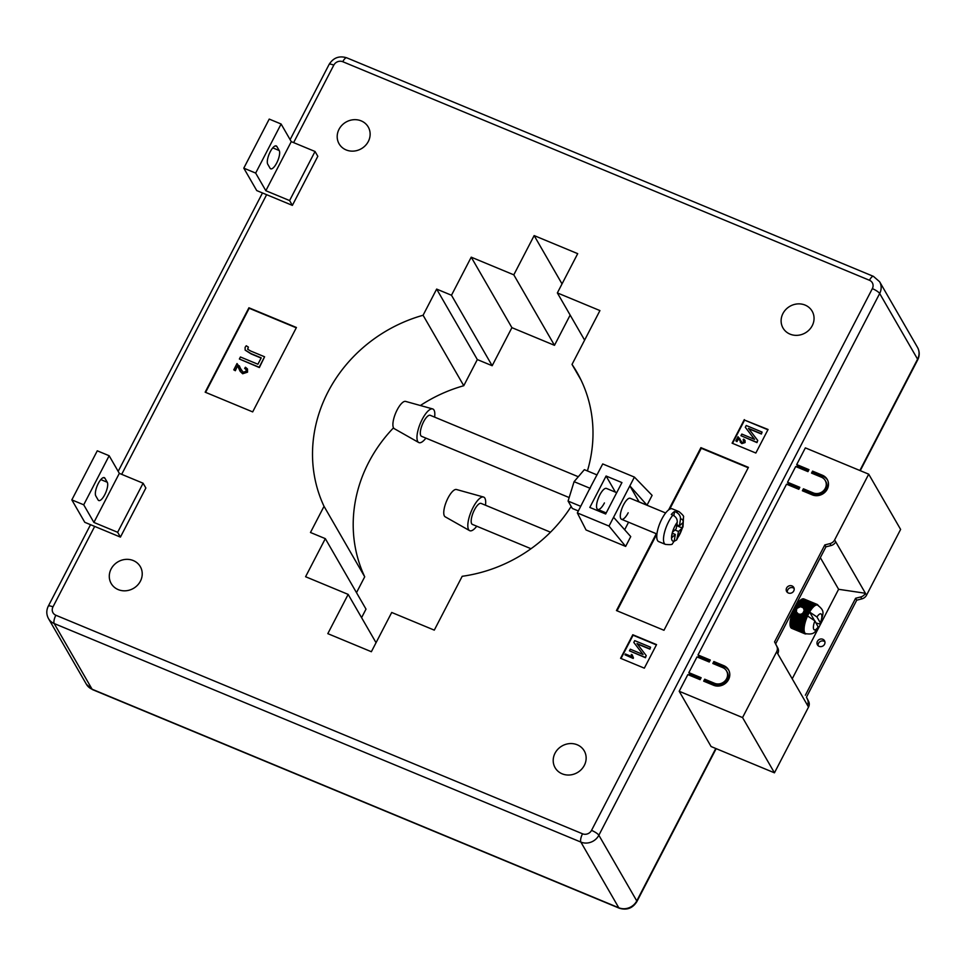 <?xml version="1.0" encoding="UTF-8"?>
<svg xmlns="http://www.w3.org/2000/svg" width="966" height="966" viewBox="0 0 966 966"><rect width="100%" height="100%" fill="white"/><g stroke="black" fill="none" stroke-linecap="round" stroke-linejoin="round"><path stroke-width="1.45" d="M425.909 438.117A18.185 6.062 -67.5 0 1 418.701 442.5L394.309 428.687A14.78 4.927 -67.5 0 1 397.147 409.91A14.78 4.927 -67.5 0 1 405.623 401.409L432.635 408.92A18.185 6.062 -67.5 0 1 434.615 417.119M418.701 442.5A18.185 6.062 -67.5 0 1 422.19 419.401A18.185 6.062 -67.5 0 1 432.635 408.92M569.167 497.562L421.538 436.306A11.363 3.792 -67.5 0 1 421.224 427.636A11.363 3.792 -67.5 0 1 427.395 416.431A11.363 3.792 -67.5 0 1 430.244 415.308L578.308 476.745M667.808 510.591A17.738 5.905 -67.5 0 1 672.276 508.84L679.001 511.63A17.738 5.905 112.5 0 0 676.115 512.173L674.534 511.521A17.738 5.905 112.5 0 0 672.964 512.729A17.738 5.905 112.5 0 0 671.298 514.492L672.891 515.144A17.738 5.905 112.5 0 0 664.499 532.435A17.738 5.905 112.5 0 0 665.405 544.389L658.679 541.6A17.738 5.905 -67.5 0 1 658.196 528.088A17.738 5.905 -67.5 0 1 667.808 510.591M672.276 533.196L675.294 534.452L674.244 540.972A11.821 3.936 -67.5 0 1 671.539 537.893L671.539 537.772A11.821 3.936 -67.5 0 1 672.396 532.411L671.539 537.772M675.294 534.452L671.527 537.905M676.115 512.173C679.231 513.815 680.68 516.194 680.462 519.334L679.424 525.854L683.191 522.389L682.286 528.016L678.518 531.481L676.659 539.934L674.183 541.286M676.188 528.825L672.445 532.266A11.821 3.936 -67.5 0 1 677.238 522.292L676.188 528.825M674.534 511.521L673.87 515.651M674.92 529.984L678.518 531.481M665.405 544.389C670.042 544.848 672.372 544.655 672.396 543.786L674.244 540.972M676.84 524.779L679.424 525.854M677.238 522.292C677.456 519.165 676.007 516.786 672.891 515.144M676.695 525.697L682.286 528.016M485.475 505.218A18.185 6.062 112.5 0 0 483.483 497.019L456.483 489.508A14.78 4.927 112.5 0 0 448.007 498.021A14.78 4.927 112.5 0 0 445.157 516.786L469.548 530.6A18.185 6.062 112.5 0 0 476.757 526.216M483.483 497.019A18.185 6.062 112.5 0 0 473.05 507.5A18.185 6.062 112.5 0 0 469.548 530.6M550.499 532.194L481.104 503.407A11.363 3.792 112.5 0 0 471.71 517.148A11.363 3.792 112.5 0 0 472.386 524.405L530.998 548.724M665.646 512.982L630.23 498.287A11.363 3.792 112.5 0 0 623.565 504.783A11.363 3.792 112.5 0 0 621.512 519.285A11.363 3.792 112.5 0 0 628.19 512.789M805.113 305.087A16.82 15.371 -30 0 0 785.877 309.446A16.82 15.371 -30 0 0 783.015 328.029A16.82 15.371 -30 0 0 790.055 334.139A16.82 15.371 -30 0 0 809.291 329.78A16.82 15.371 -30 0 0 812.152 311.197A16.82 15.371 -30 0 0 805.113 305.087M577.197 744.774A16.82 15.371 -30 0 0 557.962 749.133A16.82 15.371 -30 0 0 555.1 767.704A16.82 15.371 -30 0 0 562.14 773.814A16.82 15.371 -30 0 0 581.387 769.455A16.82 15.371 -30 0 0 584.249 750.884A16.82 15.371 -30 0 0 577.197 744.774M133.284 560.558A16.82 15.371 -30 0 0 114.048 564.917A16.82 15.371 -30 0 0 111.187 583.5A16.82 15.371 -30 0 0 118.226 589.61A16.82 15.371 -30 0 0 137.462 585.251A16.82 15.371 -30 0 0 140.324 566.668A16.82 15.371 -30 0 0 133.284 560.558M361.187 120.883A16.82 15.371 -30 0 0 341.952 125.242A16.82 15.371 -30 0 0 339.09 143.813A16.82 15.371 -30 0 0 346.13 149.923A16.82 15.371 -30 0 0 365.377 145.564A16.82 15.371 -30 0 0 368.239 126.993A16.82 15.371 -30 0 0 361.187 120.883M616.706 492.672L606.467 488.434A11.363 3.792 112.5 0 0 599.801 494.93A11.363 3.792 112.5 0 0 597.761 509.432A11.363 3.792 112.5 0 0 604.426 502.936M615.306 492.092L616.743 492.612M604.257 513.417L604.813 512.354M589.815 507.428L605.658 513.997L621.935 482.589L606.093 476.021L589.815 507.428M615.342 492.032L606.093 476.021M578.356 510.966L572.355 508.466L568.08 501.076L574.082 481.672L584.358 469.669L597.036 474.922M574.082 481.672L589.924 488.241L602.724 463.946L634.408 477.095L652.11 495.365L647.015 505.182L639.094 501.897L629.856 485.874L613.579 517.281L630.738 536.589L625.654 546.406L609.015 526.072L577.342 512.922L586.048 529.972L625.654 546.406M577.342 512.922L589.924 488.241M568.08 501.076L580.759 506.329M589.61 489.243L590.455 487.625M624.664 529.754L628.564 522.22M634.408 477.095L629.856 485.874L647.015 505.182M609.015 526.072L613.579 517.281M276.892 146.53L279.21 150.527A10.228 3.405 -67.5 0 1 277.266 161.841A10.228 3.405 -67.5 0 1 270.709 168.809A10.228 3.405 -67.5 0 1 270.045 168.193L267.739 164.196A10.228 3.405 -67.5 0 1 269.683 152.882A10.228 3.405 -67.5 0 1 276.24 145.914A10.228 3.405 -67.5 0 1 276.892 146.53L275.334 145.878M292.372 205.372L317.814 156.299L315.037 151.493L291.273 141.64L281.106 124.01L269.224 119.084L243.794 168.156L256.739 190.58L292.372 205.372L289.595 200.566L265.843 190.713L255.664 173.083L243.794 168.156M289.595 200.566L315.037 151.493M265.843 190.713L291.273 141.64M255.664 173.083L281.106 124.01M95.791 495.92L98.097 499.917A10.228 3.405 112.5 0 0 98.761 500.533A10.228 3.405 112.5 0 0 105.318 493.566A10.228 3.405 112.5 0 0 107.262 482.251L104.944 478.255A10.228 3.405 112.5 0 0 104.292 477.627A10.228 3.405 112.5 0 0 97.735 484.606A10.228 3.405 112.5 0 0 95.791 495.92M84.779 522.304L120.424 537.096L117.647 532.29L93.895 522.425L83.716 504.807L71.834 499.881L84.779 522.304M120.424 537.096L145.866 488.023L143.089 483.217L119.325 473.364L109.158 455.735L97.276 450.808L71.834 499.881M143.089 483.217L117.647 532.29M119.325 473.364L93.895 522.425M109.158 455.735L83.716 504.807M237.974 366.44L237.539 365.812L235.161 370.401L233.772 369.833L237.02 363.554L243.13 372.224L246.137 371.282L246.125 369.543L244.639 368.396L245.424 367.237L247.405 368.903L247.344 371.838L242.478 373.444L240.123 371.246L237.539 365.812L235.342 370.727L233.772 369.833M239.314 365.824L241.452 370.666M246.209 369.7L244.639 368.396M247.489 369.072L247.537 372.164L242.659 373.757L240.22 371.415M250.665 351.008L264.587 356.78L259.166 367.237L239.375 359.014L240.425 356.985L257.91 364.23L261.218 357.867L251.051 353.641L245.135 350.042L245.098 347.374L246.245 345.768L248.359 347.096L247.634 349.209L250.665 351.008M264.587 356.78L259.359 367.551L239.375 359.014M261.11 358.06L251.232 353.967L245.243 350.199M248.359 347.096L247.731 349.354M632.996 658.124L624.978 654.803L625.4 653.982L631.679 656.59L631.281 654.441L632.211 654.827L633.189 658.45L624.978 654.803M632.839 657.013L633.189 658.45M632.211 654.827L633.455 657.918M634.722 640.627L650.565 647.208L649.72 648.838L636.968 643.537L646.218 655.6L645.276 657.399L629.446 650.83L630.291 649.2L643.066 654.501L633.805 642.426L634.722 640.627M650.565 647.208L649.901 649.152L637.246 643.899M646.218 655.6L645.469 657.725L629.446 650.83M642.982 654.465L633.805 642.426M744.098 441.86L743.096 439.928L743.627 439.156L744.943 440.279L744.907 442.235L741.659 443.297L738.362 438.214L736.78 441.281L735.851 440.894L738.024 436.717L742.093 442.488L744.098 441.86L744.098 440.701M738.664 438.636L736.961 441.595L735.851 440.894M739.582 438.274L741.007 441.498M744.17 440.858L743.096 439.928M745.028 440.448L745.1 442.549L741.84 443.623L740.185 442.005M746.235 425.499L762.077 432.08L761.232 433.71L748.481 428.409L757.73 440.472L756.789 442.271L740.958 435.702L741.803 434.072L754.579 439.373L745.305 427.286L746.235 425.499M762.077 432.08L761.413 434.024L748.759 428.771M757.73 440.472L756.982 442.597L740.958 435.702M754.494 439.337L745.305 427.286M296.272 327.8L249.192 308.263L205.601 392.365M205.166 392.184L252.681 411.902L296.429 327.498L248.914 307.78L205.166 392.184M748.215 467.761L701.28 448.284L669.692 509.203M656.868 533.957L617.033 610.802M656.288 533.715L616.453 610.56L663.98 630.279L748.421 467.363L700.905 447.644L668.629 509.903M701.28 448.284L700.905 447.644M656.397 644.914L633.068 635.23L621.017 658.486M656.554 644.612L632.79 634.747L620.583 658.305L644.334 668.158L656.554 644.612M767.91 429.773L744.581 420.101L732.53 443.358M744.303 419.618L732.095 443.177L755.847 453.03L768.067 429.484L744.581 420.101M562.031 283.895L534.15 235.583L577.704 253.66L557.358 292.915L599.934 310.581L572.017 364.424L581.025 380.012M557.358 292.915L584.611 340.129M570.157 315.085L554.484 345.321L511.908 327.655L492.177 365.728L477.325 359.569L463.765 385.724A143.234 130.857 -30 0 0 420.379 405.515M534.15 235.583L513.803 274.839L554.484 345.321M513.803 274.839L471.227 257.173L511.908 327.655M471.227 257.173L451.484 295.246L492.177 365.728M451.484 295.246L436.644 289.088L477.325 359.569M436.644 289.088L423.084 315.254L463.765 385.724M423.084 315.254A143.234 130.857 -30 0 0 324.033 506.329L364.713 576.799L356.502 592.653M393.512 427.829A143.234 130.857 -30 0 0 364.713 576.799M324.033 506.329L310.472 532.483L325.325 538.642L366.005 609.123L361.586 617.66M325.325 538.642L305.582 576.726L348.158 594.392L376.04 642.704M348.158 594.392L327.812 633.648L371.367 651.724L391.713 612.468L434.289 630.134L462.195 576.291A143.234 130.857 -30 0 0 571.172 506.425M587.413 470.937A143.234 130.857 -30 0 0 576.811 372.043A143.234 130.857 -30 0 0 572.017 364.424M788.353 592.991A4.093 3.743 150 0 1 787.338 586.99A4.093 3.743 150 0 1 793.738 587.413A4.093 3.743 150 0 1 788.353 592.991M794.124 588.463A4.093 3.743 -30 0 0 787.362 592.375M819.144 646.339A4.093 3.743 150 0 1 818.13 640.325A4.093 3.743 150 0 1 824.517 640.76A4.093 3.743 150 0 1 819.144 646.339M818.154 645.711A4.093 3.743 150 0 1 824.916 641.81M804.231 610.488L809.279 612.577L808.735 611.732A15.915 5.301 -67.5 0 1 809.097 611.116L803.338 607.856L804.231 610.488L802.794 613.277L801.055 614.304L798.411 614.05L796.358 611.852L796.793 608.483L800.464 606.66L809.532 610.427A15.915 5.301 -67.5 0 1 809.906 609.848L810.836 610.089L810.341 609.208A15.915 5.301 -67.5 0 1 810.716 608.689L811.621 608.991L811.162 608.109A15.915 5.301 -67.5 0 1 811.537 607.638L812.418 608L811.971 607.131A15.915 5.301 -67.5 0 1 812.346 606.72L813.203 607.143L812.78 606.274A15.915 5.301 -67.5 0 1 813.143 605.936L813.976 606.419L813.565 605.573A15.915 5.301 -67.5 0 1 813.915 605.296L814.724 605.827A15.456 5.156 112.5 0 0 813.976 606.419A15.456 5.156 112.5 0 0 813.203 607.143A15.456 5.156 112.5 0 0 812.418 608A15.456 5.156 112.5 0 0 811.621 608.991A15.456 5.156 112.5 0 0 810.836 610.089A15.456 5.156 112.5 0 0 810.051 611.285A15.456 5.156 112.5 0 0 809.593 612.046L816.946 616.96L820.339 622.828A8.646 2.874 112.5 0 0 821.486 614.4A8.646 2.874 112.5 0 0 816.946 616.96M790.526 619.254L790.466 619.532A15.915 5.301 112.5 0 1 790.526 619.254A15.915 5.301 112.5 0 1 790.562 619.061L790.743 618.276A15.915 5.301 112.5 0 1 790.913 617.588L791.13 616.779A15.915 5.301 112.5 0 1 791.335 616.067L791.589 615.245A15.915 5.301 112.5 0 1 791.83 614.521L792.12 613.688A15.915 5.301 112.5 0 1 792.386 612.975L792.712 612.142A15.915 5.301 112.5 0 1 793.001 611.43L797.107 613.132L793.303 611.092L796.358 611.852M700.748 678.47L689.555 673.821L688.855 672.626L701.135 677.721L700.121 679.678L687.84 674.594L679.195 691.27L711.085 746.537L774.454 772.824L808.53 707.076A6.822 6.231 -30 0 0 808.651 701.473L806.465 697.15L856.721 600.188L861.829 598.884A6.822 6.231 150 0 0 866.526 595.189L900.614 529.428L868.712 474.173L805.354 447.874L796.708 464.561L797.397 465.769L796.769 466.976M689.555 673.821L688.927 675.041M709.901 660.804L698.708 656.155L698.007 654.96L710.288 660.056L709.273 662.012L696.993 656.928L688.855 672.626M698.708 656.155L698.08 657.375M799.437 488.072L788.244 483.435L787.544 482.227L799.824 487.323L798.81 489.291L786.529 484.195L698.007 654.96M788.244 483.435L787.616 484.642M796.708 464.561L808.977 469.657L807.962 471.625L795.694 466.53L787.544 482.227M679.195 691.27L742.552 717.569L774.454 772.824M742.552 717.569L776.64 651.808L807.419 705.156A6.822 6.231 -30 0 0 807.54 699.553L806.465 697.15M808.59 470.406L797.397 465.769M822.44 475.248A11.363 10.384 150 0 1 827.21 479.377A11.363 10.384 150 0 1 825.266 491.923A11.363 10.384 150 0 1 812.273 494.87L802.372 490.764L803.386 488.796L813.287 492.914A9.092 8.308 150 0 0 823.684 490.559A9.092 8.308 150 0 0 825.23 480.513A9.092 8.308 150 0 0 821.426 477.204L811.525 473.099L812.551 471.13L822.44 475.248L823.141 476.443A11.363 10.384 150 0 1 827.524 479.993M714.598 683.312A9.092 8.308 -30 0 0 724.995 680.945A9.092 8.308 -30 0 0 726.541 670.911A9.092 8.308 -30 0 0 722.737 667.603L712.836 663.497L713.85 661.529L723.751 665.646A11.363 10.384 -30 0 1 728.509 669.776A11.363 10.384 -30 0 1 726.577 682.322A11.363 10.384 -30 0 1 713.584 685.268L703.683 681.163L704.697 679.195L714.598 683.312L715.287 684.508A9.092 8.308 -30 0 0 725.683 682.153A9.092 8.308 -30 0 0 727.241 672.107L726.541 670.911M776.64 651.808A6.822 6.231 -30 0 0 776.749 646.206L774.563 641.883L824.819 544.921L829.927 543.629A6.822 6.231 150 0 0 834.636 539.922L868.712 474.173M834.636 539.922L865.415 593.269A6.822 6.231 150 0 1 860.718 596.964L855.61 598.256L856.721 600.188M825.23 480.513L825.93 481.708A9.092 8.308 150 0 1 824.384 491.754A9.092 8.308 150 0 1 813.988 494.109L804.086 490.004L803.458 491.211M804.086 490.004L803.386 488.796M823.141 476.443L813.239 472.338L812.611 473.545M813.239 472.338L812.551 471.13M728.835 670.38A11.363 10.384 -30 0 0 724.452 666.842L714.55 662.736L713.922 663.944M714.55 662.736L713.85 661.529M715.287 684.508L705.385 680.402L704.757 681.61M705.385 680.402L704.697 679.195M777.751 653.728A6.822 6.231 -30 0 0 777.859 648.126L774.563 641.883M835.735 541.854A6.822 6.231 150 0 1 831.038 545.548L825.93 546.841L775.674 643.803M825.93 546.841L824.819 544.921M855.61 598.256L805.354 695.23M820.339 557.648L838.609 589.296L865.415 593.269L866.526 595.189M792.217 678.796L838.609 589.296M813.915 605.296L800.742 599.826A15.915 5.301 112.5 0 0 800.645 599.898A15.915 5.301 112.5 0 0 800.5 600.019A15.915 5.301 112.5 0 0 800.391 600.103L813.565 605.573M790.466 619.532A15.915 5.301 112.5 0 0 790.43 619.725L803.603 625.183A15.915 5.301 -67.5 0 1 803.736 624.531L804.714 624.278A15.456 5.156 112.5 0 0 804.437 625.666L803.603 625.183M790.562 619.061L803.736 624.531M812.346 606.72L799.172 601.25A15.915 5.301 112.5 0 0 798.797 601.661L798.363 602.18A15.915 5.301 112.5 0 0 797.988 602.639L797.542 603.219A15.915 5.301 112.5 0 0 797.167 603.75L796.721 604.39A15.915 5.301 112.5 0 0 796.358 604.957L795.924 605.646A15.915 5.301 112.5 0 0 795.561 606.262L795.139 606.998A15.915 5.301 112.5 0 0 794.789 607.65L794.39 608.423A15.915 5.301 112.5 0 0 794.052 609.099L793.666 609.908A15.915 5.301 112.5 0 0 793.352 610.597M799.365 601.335L812.78 606.274M813.143 605.936L799.969 600.466A15.915 5.301 112.5 0 0 799.607 600.816M800.947 599.91L814.326 605.006A15.915 5.301 -67.5 0 1 814.664 604.801L815.437 605.392L815.05 604.607A15.915 5.301 -67.5 0 1 815.364 604.462L816.101 605.114L815.727 604.354A15.915 5.301 -67.5 0 1 816.016 604.293L816.729 604.982L816.355 604.269A15.915 5.301 -67.5 0 1 816.62 604.281L816.922 604.342A15.915 5.301 -67.5 0 1 817.091 604.402A15.915 5.301 -67.5 0 1 817.151 604.438L817.417 604.583A15.915 5.301 -67.5 0 1 817.622 604.74L817.852 604.982A15.915 5.301 -67.5 0 1 817.973 605.127A15.915 5.301 -67.5 0 1 818.021 605.211L818.6 606.044M814.664 604.801L801.49 599.331A15.915 5.301 112.5 0 0 801.152 599.536M801.695 599.427L815.05 604.607M815.364 604.462L802.191 599.005A15.915 5.301 112.5 0 0 801.877 599.137M802.42 599.089L815.727 604.354M816.016 604.293L802.843 598.823A15.915 5.301 112.5 0 0 802.553 598.884M803.084 598.92L816.355 604.269M816.62 604.281L803.446 598.811A15.915 5.301 112.5 0 0 803.181 598.799M803.7 598.92L816.922 604.342M817.031 604.378L803.978 598.968A15.915 5.301 112.5 0 0 803.917 598.944A15.915 5.301 112.5 0 0 803.736 598.872M791.214 627.864L791.19 627.997A15.915 5.301 112.5 0 0 791.395 628.166L804.569 633.636A15.915 5.301 -67.5 0 1 804.364 633.467L805.125 633.237L804.147 633.237A15.915 5.301 -67.5 0 1 803.966 632.996L804.763 632.742L803.784 632.682A15.915 5.301 -67.5 0 1 803.652 632.38L804.473 632.102L803.507 631.981A15.915 5.301 -67.5 0 1 803.41 631.607L804.255 631.317L803.314 631.136A15.915 5.301 -67.5 0 1 803.253 630.701L804.135 630.4L803.205 630.17A15.915 5.301 -67.5 0 1 803.181 629.675L804.086 629.373L803.181 629.071A15.915 5.301 -67.5 0 1 803.193 628.528L804.123 628.226L803.229 627.864A15.915 5.301 -67.5 0 1 803.289 627.284L804.231 626.994L803.374 626.572A15.915 5.301 -67.5 0 1 803.471 625.944L804.437 625.666A15.456 5.156 112.5 0 0 804.231 626.994A15.456 5.156 112.5 0 0 804.123 628.226A15.456 5.156 112.5 0 0 804.086 629.373A15.456 5.156 112.5 0 0 804.135 630.4A15.456 5.156 112.5 0 0 804.255 631.317A15.456 5.156 112.5 0 0 804.473 632.102A15.456 5.156 112.5 0 0 804.763 632.742A15.456 5.156 112.5 0 0 805.125 633.237A15.456 5.156 112.5 0 0 805.572 633.575L804.569 633.636M790.84 627.308L790.792 627.538A15.915 5.301 112.5 0 0 790.973 627.767L804.147 633.237M790.55 626.608L790.478 626.91A15.915 5.301 112.5 0 0 790.611 627.212L803.784 632.682M790.345 625.763L790.236 626.149A15.915 5.301 112.5 0 0 790.333 626.511L803.507 631.981M790.224 624.785L790.079 625.243A15.915 5.301 112.5 0 0 790.14 625.678L803.314 631.136M790.2 623.686L790.007 624.205A15.915 5.301 112.5 0 0 790.031 624.7L803.205 630.17M790.26 622.478L790.019 623.058A15.915 5.301 112.5 0 0 790.007 623.601L803.181 629.071M790.43 619.725L790.297 620.474A15.915 5.301 112.5 0 0 790.2 621.102L790.116 621.814A15.915 5.301 112.5 0 0 790.055 622.406L803.229 627.864M790.574 619.918L804.437 625.666M790.852 618.53L803.917 623.734A15.915 5.301 -67.5 0 1 804.086 623.046L805.076 622.828L804.304 622.237A15.915 5.301 -67.5 0 1 804.509 621.536L805.499 621.343L804.763 620.703A15.915 5.301 -67.5 0 1 805.004 619.991L805.994 619.846L805.294 619.158A15.915 5.301 -67.5 0 1 805.559 618.433L806.55 618.337L805.885 617.6A15.915 5.301 -67.5 0 1 806.175 616.888L807.165 616.839A15.456 5.156 112.5 0 0 806.55 618.337A15.456 5.156 112.5 0 0 805.994 619.846A15.456 5.156 112.5 0 0 805.499 621.343A15.456 5.156 112.5 0 0 805.076 622.828A15.456 5.156 112.5 0 0 804.714 624.278M790.743 618.276L803.917 623.734M790.913 617.588L804.086 623.046M791.214 617.081L805.076 622.828M791.13 616.779L804.304 622.237M791.335 616.067L804.509 621.536M791.637 615.596L805.499 621.343M791.589 615.245L804.763 620.703M791.83 614.521L805.004 619.991M792.132 614.098L805.994 619.846M792.12 613.688L805.294 619.158M792.386 612.975L805.559 618.433M792.7 612.589L806.55 618.337M792.712 612.142L805.885 617.6M799.981 614.316L806.175 616.888M793.666 609.908L796.165 610.935M793.967 609.618L796.238 610.56M794.052 609.099L796.189 609.993M794.39 608.423L796.382 609.256M794.68 608.194L796.66 609.015M794.789 607.65L796.793 608.483M795.139 606.998L797.276 607.892M795.416 606.829L797.687 607.771M795.561 606.262L798.049 607.3M795.924 605.646L798.93 606.889M796.189 605.537L799.522 606.926M796.358 604.957L800.464 606.66M796.721 604.39L809.906 609.848M796.974 604.342L810.836 610.089M797.167 603.75L810.341 609.208M797.542 603.219L810.716 608.689M797.759 603.231L811.621 608.991M797.988 602.639L811.162 608.109M798.363 602.18L811.537 607.638M798.556 602.253L812.418 608M798.797 601.661L811.971 607.131M817.791 605.199A15.456 5.156 112.5 0 0 817.61 605.114A15.456 5.156 112.5 0 0 817.296 605.018A15.456 5.156 112.5 0 0 816.729 604.982A15.456 5.156 112.5 0 0 816.101 605.114A15.456 5.156 112.5 0 0 815.437 605.392A15.456 5.156 112.5 0 0 814.724 605.827L814.326 605.006M806.103 633.901A15.915 5.301 -67.5 0 1 806.018 633.913A15.915 5.301 -67.5 0 1 805.97 633.925L805.644 633.95A15.915 5.301 -67.5 0 1 805.378 633.938L805.076 633.865A15.915 5.301 -67.5 0 1 804.895 633.805A15.915 5.301 -67.5 0 1 804.835 633.781L805.572 633.575A15.456 5.156 112.5 0 0 805.753 633.672C815.292 635.085 814.676 631.293 818.407 627.489L814.906 620.884A8.646 2.874 112.5 0 0 813.758 629.313A8.646 2.874 112.5 0 0 818.299 626.753M791.661 628.311L804.835 633.781M791.19 627.997L804.364 633.467M790.792 627.538L803.966 632.996M790.478 626.91L803.652 632.38M790.236 626.149L803.41 631.607M790.079 625.243L803.253 630.701M790.007 624.205L803.181 629.675M790.019 623.058L803.193 628.528M790.116 621.814L803.289 627.284M790.381 621.235L804.231 626.994M790.2 621.102L803.374 626.572M790.297 620.474L803.471 625.944M807.552 615.97A15.456 5.156 112.5 0 0 807.165 616.839L806.525 616.067A15.915 5.301 -67.5 0 1 806.839 615.366L807.83 615.366A15.456 5.156 112.5 0 0 807.552 615.97L814.906 620.884M815.811 622.816C819.361 624.169 820.871 624.181 820.339 622.828L820.472 623.517C822.923 613.217 825.688 611.538 817.61 605.114M801.055 614.304L807.165 616.839M810.051 611.285L809.532 610.427M814.193 620.015L809.593 612.046A15.456 5.156 -67.5 0 0 809.279 612.577A15.456 5.156 112.5 0 0 808.542 613.941L807.962 613.12A15.915 5.301 -67.5 0 1 808.313 612.468L809.279 612.577M801.442 613.953L806.525 616.067M802.275 613.47L806.839 615.366M802.794 613.277L807.226 614.569A15.915 5.301 -67.5 0 1 807.564 613.893L808.542 613.941A15.456 5.156 112.5 0 0 807.83 615.366M803 612.818L807.226 614.569M803.471 612.19L807.564 613.893M803.784 611.973L808.542 613.941M803.869 611.418L807.962 613.12M804.086 610.717L808.313 612.468M804.159 609.836L808.735 611.732M804.014 609.003L809.097 611.116M680.462 519.334A11.821 3.936 -67.5 0 1 683.167 522.413M683.167 522.534A11.821 3.936 -67.5 0 1 682.31 527.883M682.262 528.04A11.821 3.936 -67.5 0 1 677.48 538.002M272.774 147.858L279.21 150.527M100.826 479.583L107.262 482.251M103.386 477.602L104.944 478.255M55.859 615.245L582.534 833.803A6.822 6.231 -30 0 0 591.53 830.374L872.346 288.629A6.822 1.594 27.4 0 1 879.676 293.495L598.86 835.24A13.645 12.461 150 0 1 580.88 842.086L54.193 623.541A13.645 12.461 150 0 1 48.481 618.578C46.308 614.509 46.247 610.367 48.3 606.153A6.822 1.594 27.4 0 1 52.973 606.889A6.822 6.231 -30 0 0 55.859 615.245A6.822 2.27 112.5 0 0 54.193 623.541L92.096 689.217A6.822 2.27 112.5 0 0 92.543 689.627L619.218 908.173C626.741 910.503 632.633 908.306 636.884 901.592L716.168 748.638M917.519 347.422L879.615 281.746A13.645 12.461 150 0 1 879.676 293.495L917.579 359.171A13.645 12.461 -30 0 0 917.519 347.422C919.692 351.491 919.753 355.633 917.7 359.847A6.822 1.594 27.4 0 0 917.579 359.171L859.873 470.502M879.615 281.746L873.457 276.373A6.822 2.27 112.5 0 0 869.46 280.273L342.773 61.715A6.822 6.231 -30 0 0 333.789 65.145L293.628 142.618M872.346 288.629A6.822 6.231 -30 0 0 869.46 280.273M290.126 139.635L329.116 64.408C333.367 57.694 339.259 55.497 346.782 57.827A6.822 2.27 112.5 0 0 342.773 61.715M591.53 830.374A6.822 1.594 27.4 0 1 598.86 835.24L636.763 900.916A6.822 1.594 27.4 0 1 636.884 901.592M329.116 64.408A6.822 1.594 27.4 0 1 333.789 65.145M582.534 833.803A6.822 2.27 112.5 0 0 580.88 842.086L618.783 907.762A6.822 2.27 112.5 0 0 619.218 908.173M94.68 526.41L52.973 606.889M266.628 194.685L121.68 474.33M92.543 689.627L86.385 684.254A13.645 12.461 -30 0 0 92.096 689.217L618.783 907.762A13.645 12.461 -30 0 0 636.763 900.916L715.782 748.481M807.419 705.156L808.53 707.076M813.988 494.109L813.287 492.914M724.452 666.842L723.751 665.646M777.859 648.126L776.749 646.206M831.038 545.548L829.927 543.629M860.718 596.964L861.829 598.884M807.54 699.553L808.651 701.473M597.761 509.432L606.201 512.934M621.512 519.285L656.928 533.981M676.659 539.934L683.022 526.724L683.505 517.003C684.133 516.448 682.636 514.661 679.001 511.63M346.782 57.827L873.457 276.373M48.3 606.153L90.526 524.695M118.178 471.36L262.474 192.971M860.259 470.659L917.7 359.847M86.385 684.254L48.481 618.578M817.091 604.402L803.917 598.944M804.895 633.805L791.722 628.335"/></g></svg>

